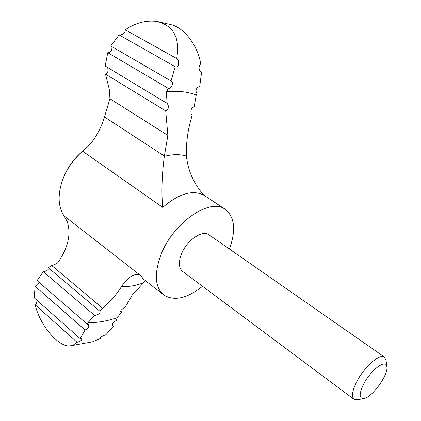 <?xml version="1.0" encoding="UTF-8"?>
<svg xmlns="http://www.w3.org/2000/svg" width="421" height="421" viewBox="0 0 421 421"><rect width="100%" height="100%" fill="white"/><g stroke="black" fill="none" stroke-linecap="round" stroke-linejoin="round"><path stroke-width="0.63" d="M192.192 114.912L191.008 119.469C187.598 131.341 186.061 143.545 186.414 156.086C187.961 170.31 193.418 182.925 202.796 193.918L204.622 195.639C193.45 189.266 179.478 193.176 162.716 207.379C161.301 192.607 161.838 175.604 164.322 156.37L167.874 135.394L109.918 98.73L109.549 90.252L105.492 74.091C107.602 73.443 108.36 71.628 107.76 68.644M87.831 322.707L87.315 324.217L37.085 280.633L43.247 271.629L94.714 315.534L87.831 322.707C97.309 322.796 107.087 321.123 117.159 317.692L121.737 311.982L120.601 311.94C120.395 310.545 121.816 309.125 124.858 307.677L132.178 295.147L145.45 280.686M109.918 98.73L104.482 116.954C101.366 127.495 96.33 136.872 89.378 145.087L82.632 151.218C73.117 159.585 66.276 169.626 62.103 181.351C57.598 195.512 58.24 207.011 64.029 215.852L67.213 221.446C71.296 234.044 68.17 247.769 57.835 262.625L56.398 263.746L51.804 265.577L102.629 308.246C110.87 301.094 117.185 293.805 121.569 286.391C128.263 276.844 134.394 273.05 139.956 275.013L144.066 279.602L141.951 278.439M102.629 308.246L99.551 310.982L100.077 311.198C100.177 313.287 98.393 314.729 94.714 315.534M111.954 47.457C111.928 50.752 110.528 52.499 107.76 52.683L105.187 66.013L165.842 102.645L166.848 102.94C169.3 106.276 168.926 108.934 165.721 110.928L167.874 135.394M105.492 74.091L165.721 110.928M363.465 384.415C359.013 393.835 359.092 398.55 363.691 398.561C371.801 398.019 388.867 374.358 386.825 366.491C386.094 358.487 370.533 370.185 363.465 384.415M386.078 360.523L384.468 357.071C379.989 353.008 363.939 367.201 356.54 382.115C352.172 391.046 351.33 396.777 354.008 399.303L357.792 399.734M354.008 399.303L182.64 271.429C178.767 268.077 178.367 262.283 181.43 254.042C186.661 240.328 202.527 229.492 209.042 234.818L384.468 357.071M229.424 249.027C236.144 230.355 234.771 217.147 225.298 209.39C210.305 197.27 172.91 222.614 160.843 255.015C154.012 273.96 154.944 287.248 163.637 294.879C173.989 301.42 186.961 298.552 202.554 286.285M51.804 265.577L48.189 267.603L99.551 310.982M157.391 21.518L172.231 24.971C184.282 28.454 197.638 45.205 200.754 63.839C198.528 66.186 198.512 68.96 200.706 72.154L201.559 72.333L199.728 86.4C196.281 87.836 195.255 90.105 196.649 93.199L197.075 93.367L196.254 94.983C187.545 91.694 177.673 90.626 166.632 91.778L165.842 102.645M199.954 71.438L201.559 72.333M196.307 92.92L197.075 93.367M192.25 114.949L192.223 114.933C189.539 113.428 191.334 105.892 194.06 107.318L196.254 94.983M112.275 325.107L113.433 326.086L112.612 325.854C112.007 323.66 113.186 321.912 116.159 320.613L117.159 317.692M35.169 304.788C40.348 327.017 59.856 347.778 70.207 345.883L73.728 344.752L77.096 342.284L35.169 304.788L36.538 303.167L36.995 300.789M100.161 338.216L100.466 338.479L92.478 341.826L70.207 345.883M87.315 324.217L88.473 324.538C89.368 326.875 88.226 328.685 85.042 329.98L35.143 286.301C36.901 285.87 38.074 284.701 38.658 282.786M119.348 35.064C123.5 34.438 125.458 32.691 125.221 29.812L176.688 58.545C180.025 60.713 178.857 68.565 175.352 66.786L119.101 34.922L110.744 45.973L171.336 81.169C174.236 82.627 171.084 89.273 168.184 88.31L107.76 52.683M176.688 58.545C180.267 37.879 173.594 25.497 156.67 21.403C145.882 20.119 135.399 22.923 125.221 29.812M171.021 81.021L175.183 66.681M166.632 91.778L168.184 88.31M35.143 286.301L34.185 297.794L80.201 338.658L85.042 329.98M80.201 338.658L81.842 338.768C82.069 340.115 80.485 341.284 77.096 342.284M43.247 271.629C45.468 271.503 47.247 270.629 48.583 269.024M100.466 338.479L100.198 338.416C100.719 337.032 102.619 335.805 105.903 334.737L113.433 326.086M120.585 311.03L121.737 311.982M121.569 286.391C128.416 286.98 135.683 285.775 143.377 282.77M64.029 215.852L139.956 275.013M82.632 151.218L162.716 207.379M104.482 116.954L164.374 156.086M186.414 156.086C179.951 154.091 172.589 154.186 164.322 156.37M386.825 366.491L385.978 359.755M363.691 398.561L357.034 399.887M225.298 209.39L204.622 195.639M163.637 294.879L144.066 279.602M83.526 150.46C74.007 158.201 67.113 167.826 62.84 179.325"/></g></svg>
